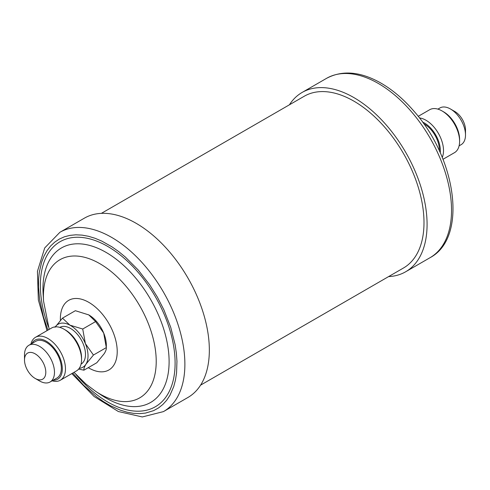 <?xml version="1.0" encoding="UTF-8"?>
<svg xmlns="http://www.w3.org/2000/svg" width="490" height="490" viewBox="0 0 490 490"><rect width="100%" height="100%" fill="white"/><g stroke="black" fill="none" stroke-linecap="round" stroke-linejoin="round"><path stroke-width="0.73" d="M423.679 123.694A21.199 12.238 60 0 1 439.389 150.056A21.199 12.238 60 0 1 439.371 150.877M440.234 152.782A22.565 13.028 -120 0 0 440.351 150.614A22.565 13.028 -120 0 0 422.46 121.998M419.428 117.931A24.794 14.314 60 0 1 443.511 150.614A24.794 14.314 60 0 1 442.237 157.443M442.991 159.299L454.469 152.672A24.794 14.314 -120 0 0 459.602 141.322A24.794 14.314 -120 0 0 442.072 110.954A24.794 14.314 -120 0 0 429.669 109.723L418.197 116.351M442.072 110.954L443.646 111.861A22.565 13.028 60 0 1 459.602 139.497L459.602 141.322M459.099 145.842L461.108 144.685A21.199 12.238 -120 0 0 465.5 134.977A21.199 12.238 -120 0 0 450.512 109.019A21.199 12.238 -120 0 0 439.91 107.965L437.901 109.129M450.512 109.019L454.849 111.524A15.061 8.697 60 0 1 465.5 129.966L465.5 134.977M388.613 276.593A103.537 59.774 -120 0 0 405.634 271.785A103.537 59.774 -120 0 0 427.078 224.389A103.537 59.774 -120 0 0 381.888 120.191A103.537 59.774 -120 0 0 302.103 92.457A103.537 59.774 -120 0 0 289.425 104.799M200.575 385.152L403.46 268.018A99.182 57.263 -120 0 0 418.662 188.54A99.182 57.263 -120 0 0 353.872 101.136A99.182 57.263 -120 0 0 304.278 96.224L101.387 213.358M163.44 411.612L187.897 397.494A103.537 59.774 -120 0 0 190.99 283.526A103.537 59.774 -120 0 0 84.366 218.166L59.909 232.285A103.537 59.774 60 0 1 166.533 297.644A103.537 59.774 60 0 1 163.44 411.612L142.29 416.947L118.372 411.533L94.129 396.508L71.803 373.601M53.085 380.252A22.565 13.028 -120 0 0 59.89 357.724A22.565 13.028 -120 0 0 45.38 340.709A22.565 13.028 -120 0 0 31.887 343.539M30.901 344.109A24.794 14.314 60 0 1 35.531 337.279A24.794 14.314 60 0 1 62.806 356.622A24.794 14.314 60 0 1 60.331 380.228A24.794 14.314 60 0 1 52.099 380.822M64.025 329.213L65.605 330.125A22.565 13.028 60 0 1 79.141 346.614A22.565 13.028 60 0 1 81.561 357.761L81.561 359.587A24.794 14.314 -120 0 0 78.902 347.33A24.794 14.314 -120 0 0 64.025 329.213A24.794 14.314 -120 0 0 51.628 327.988L35.531 337.279M60.331 380.228L76.422 370.936A24.794 14.314 -120 0 0 81.561 359.587M26.117 367.427A15.061 8.697 -120 0 0 35.151 378.427A15.061 8.697 -120 0 0 44.461 377.471A15.061 8.697 -120 0 0 44.186 364.836A15.061 8.697 -120 0 0 32.218 352.616A15.061 8.697 -120 0 0 24.5 359.985A15.061 8.697 -120 0 0 26.117 367.427M24.5 359.985L24.5 354.974A21.199 12.238 60 0 1 28.892 345.266A21.199 12.238 60 0 1 52.203 361.804A21.199 12.238 60 0 1 50.09 381.986A21.199 12.238 60 0 1 39.488 380.932L35.151 378.427M50.09 381.986L56.95 378.023A21.199 12.238 -120 0 0 59.07 357.841A21.199 12.238 -120 0 0 35.752 341.303L28.892 345.266M81.058 364.107L81.095 364.082A21.199 12.238 -120 0 0 83.208 343.907A21.199 12.238 -120 0 0 59.896 327.369L59.86 327.387M78.627 369.093L83.925 370.183L96.8 362.747L104.272 353.609C105.852 350.987 106.532 348.984 106.318 347.606L106.33 345.285A24.794 14.314 60 0 0 103.672 333.029L106.318 347.606L93.437 355.042L85.37 343.594L82.724 329.017L95.599 321.587L103.672 333.029A24.794 14.314 -120 0 0 88.794 314.911L95.599 321.587M83.925 370.183C83.71 368.805 84.39 366.802 85.971 364.174L93.437 355.042M82.724 329.017L69.892 325.146L62.487 318.139L75.368 310.703L88.788 314.905A24.794 14.314 -120 0 0 88.574 314.788M62.487 318.139L55.015 327.277M79.227 368.321A24.794 14.314 -120 0 0 85.971 364.174A24.794 14.314 -120 0 0 85.37 343.594A24.794 14.314 -120 0 0 69.892 325.146A24.794 14.314 -120 0 0 55.29 326.861M451.535 210.271A103.537 59.774 -120 0 0 406.345 106.073A103.537 59.774 -120 0 0 326.56 78.339C341.793 70.266 359.133 71.418 378.58 81.775C391.014 88.531 402.7 98.214 413.64 110.832C456.362 158.448 467.938 237.589 430.091 257.667A103.537 59.774 -120 0 0 451.535 210.271M60.411 320.411A40.198 23.208 60 0 1 78.075 298.575A40.198 23.208 60 0 1 110.097 325.721A40.198 23.208 60 0 1 114.599 363.819A40.198 23.208 60 0 1 88.274 367.672M49.208 329.384L43.573 301.221A79.766 46.054 60 0 1 77.879 256.135A79.766 46.054 60 0 1 142.082 310.072A79.766 46.054 60 0 1 150.326 386.941A79.766 46.054 60 0 1 95.575 391.29L85.958 384.056L74.002 372.333M43.573 301.221L43.145 294.374A89.192 51.493 60 0 1 81.505 243.953A89.192 51.493 60 0 1 153.297 304.266A89.192 51.493 60 0 1 162.515 390.224A89.192 51.493 60 0 1 101.289 395.087L95.575 391.29M48.296 326.554A95.281 55.009 60 0 1 69.298 238.14A95.281 55.009 60 0 1 158.215 301.858A95.281 55.009 60 0 1 160.591 402.982A95.281 55.009 60 0 1 75.999 374.532M47.947 330.113L43.408 316.767L39.629 299.525L38.508 287.183L38.594 279.386L39.347 272.017L41.705 261.93L44.075 255.939L47.058 250.611L50.623 245.992L54.745 242.121L59.37 239.047L64.466 236.786L69.972 235.371L75.846 234.814L82.032 235.114L88.457 236.278L95.072 238.287L101.81 241.117L111.996 246.862L118.752 251.627L125.403 257.097L138.131 269.91L149.689 284.812L157.321 297.02L163.881 309.809L170.716 327.308L175.126 344.684L176.369 353.119L176.951 361.271L176.571 372.81L175.487 379.94L173.754 386.524L169.969 395.265L166.692 400.244L162.839 404.495L158.466 407.974L153.597 410.645L145.487 413.082L139.613 413.64L133.427 413.34L127.002 412.176L120.387 410.173L110.256 405.616L103.463 401.592L96.708 396.827L83.576 385.244L72.747 373.062M326.56 78.339L302.103 92.457M430.091 257.667L405.634 271.785M47.009 330.652L38.336 299.862L37.442 271.35L44.713 247.934L59.909 232.285"/></g></svg>
